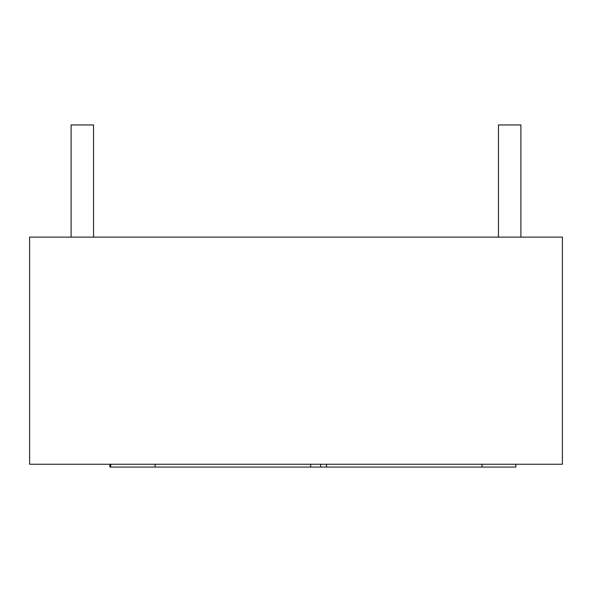 <?xml version="1.0" encoding="UTF-8"?>
<svg xmlns="http://www.w3.org/2000/svg" width="592" height="592" viewBox="0 0 592 592"><rect width="100%" height="100%" fill="white"/><g stroke="black" fill="none" stroke-linecap="round" stroke-linejoin="round"><path stroke-width="0.89" d="M29.6 464.254L562.4 464.254L562.4 237.111L29.6 237.111L29.6 464.254M110.216 464.254L110.216 467.058L515.832 467.058L515.832 464.254M320.679 464.254L320.679 467.058M326.532 464.254L326.532 467.058M110.216 467.058L109.838 467.058L109.838 464.254M310.6 464.254L310.6 467.058M110.364 464.254L110.364 467.058M498.464 237.111L498.464 124.942L520.901 124.942L520.901 237.111M93.536 124.942L93.536 237.111L93.536 124.942L71.099 124.942L71.099 237.111M482.036 464.254L482.036 467.058M155.089 464.254L155.089 467.058M110.748 464.254L110.748 467.058"/></g></svg>
